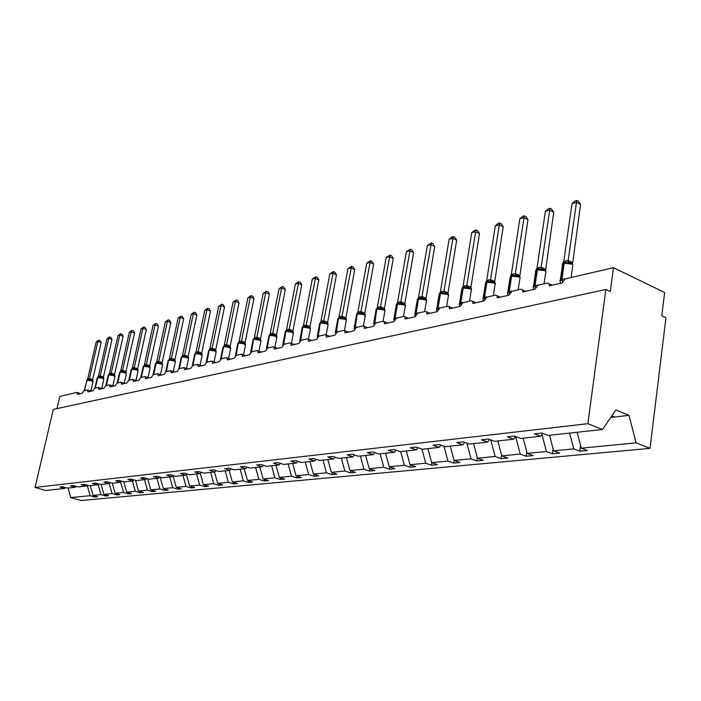 <?xml version="1.0" encoding="UTF-8"?>
<svg xmlns="http://www.w3.org/2000/svg" width="701" height="701" viewBox="0 0 701 701"><rect width="100%" height="100%" fill="white"/><g stroke="black" fill="none" stroke-linecap="round" stroke-linejoin="round"><path stroke-width="1.05" d="M87.143 485.153L90.105 495.686L70.74 497.561L81.167 500.514L650.02 448.368L665.95 317.798L661.788 315.836L664.644 292.51L613.463 267.703L610.282 291.555L605.866 289.469L53.294 409.419L35.05 487.458L45.775 490.498L64.702 488.422L59.918 487.055L62.731 486.739L67.524 488.115L75.296 487.265L70.459 485.872L73.351 485.548L78.197 486.941L86.179 486.065L81.307 484.654L84.278 484.321L89.167 485.74L97.386 484.838L92.462 483.401L95.52 483.059L100.453 484.505L108.909 483.576L103.941 482.122L107.087 481.762L112.072 483.234L120.782 482.279L115.761 480.79L119.004 480.43L124.033 481.92L133.006 480.939L127.932 479.431L131.271 479.055L136.362 480.571L145.606 479.554L140.48 478.021L143.924 477.635L149.059 479.177L158.592 478.135L153.423 476.575L156.971 476.172L162.159 477.74L171.99 476.662L166.768 475.076L170.431 474.665L175.671 476.259L185.809 475.147L180.534 473.534L184.319 473.105L189.612 474.735L200.083 473.587L194.755 471.939L198.663 471.501L204.009 473.157L214.83 471.966L209.45 470.292L213.49 469.836L218.878 471.528L230.068 470.301L224.635 468.583L228.806 468.119L234.257 469.836L245.823 468.575L240.338 466.831L244.658 466.34L250.161 468.093L262.13 466.787L256.584 465.008L261.061 464.5L266.617 466.296L279.016 464.938L273.416 463.116L278.043 462.599L283.66 464.421L296.505 463.019L290.845 461.162L295.647 460.627L301.325 462.494L314.635 461.03L308.922 459.137L313.899 458.577L319.63 460.487L333.439 458.971L327.665 457.034L332.835 456.456L338.627 458.401L352.962 456.833L347.135 454.853L352.498 454.257L358.342 456.237L373.239 454.607L367.35 452.583L372.932 451.961L378.838 453.994L394.321 452.294L388.372 450.235L394.181 449.578L400.14 451.663L416.254 449.893L410.251 447.781L416.289 447.098L422.309 449.227L439.08 447.396L433.025 445.223L439.317 444.522L445.389 446.703L462.87 444.784L456.754 442.568L463.317 441.832L469.451 444.066L487.686 442.068L481.517 439.79L488.36 439.019L494.547 441.315L513.588 439.229L507.358 436.889L514.516 436.092L520.755 438.44L540.646 436.259L534.364 433.866L541.847 433.025L548.147 435.435L602.483 429.485L587.867 423.676L35.05 487.458M57 408.613L59.848 396.398L76.847 392.446L77.355 394.365L82.219 393.243L83.734 390.843L87.423 389.984L87.958 391.929L92.953 390.781L94.495 388.336L98.289 387.46L98.859 389.423L103.985 388.24L105.562 385.769L109.47 384.858L110.057 386.847L115.332 385.638L116.944 383.123L120.966 382.185L121.58 384.201L127.012 382.948L128.66 380.398L132.796 379.434L133.444 381.475L139.035 380.187L140.717 377.594L144.976 376.603L145.65 378.663L151.416 377.34L153.133 374.711L157.515 373.694L158.233 375.78L164.165 374.413L165.918 371.74L170.439 370.689L171.193 372.801L177.309 371.39L179.106 368.673L183.758 367.587L184.547 369.725L190.856 368.279L192.696 365.51L197.498 364.397L198.33 366.562L204.832 365.063L206.725 362.251L211.676 361.103L212.201 361.19L212.552 363.293L219.264 361.751L221.192 358.886L226.318 357.694L226.87 357.799L227.229 359.92L234.16 358.325L236.141 355.416L241.433 354.18L242.02 354.294L242.388 356.432L249.556 354.785L251.589 351.823L257.057 350.553L257.688 350.675L258.064 352.831L265.469 351.131L267.554 348.108L273.206 346.793L273.881 346.934L274.266 349.107L281.933 347.345L284.063 344.27L289.916 342.912L290.635 343.061L291.029 345.26L298.968 343.429L301.158 340.3L307.213 338.89L307.993 339.065L308.387 341.264L316.607 339.38L318.859 336.182L325.133 334.727L325.965 334.92L326.368 337.137L334.885 335.174L337.199 331.923L343.709 330.408L344.594 330.627L345.006 332.852L353.839 330.819L356.222 327.498L362.969 325.93L363.924 326.175L364.336 328.41L373.502 326.307L375.955 322.916L382.956 321.286L383.99 321.566L384.402 323.801L393.918 321.61L396.442 318.149L403.723 316.458L404.836 316.773L405.239 319.008L415.132 316.738L417.735 313.198L425.297 311.437L426.506 311.805L426.9 314.03L437.187 311.665L439.869 308.054L447.746 306.223L449.052 306.635L449.437 308.852L460.145 306.39L462.914 302.701L471.107 300.79L472.518 301.272L472.895 303.463L484.049 300.895L486.906 297.119L495.449 295.13L496.983 295.682L497.333 297.846L508.97 295.174L511.923 291.301L520.825 289.233L522.49 289.872L522.823 291.984L534.959 289.198L538.017 285.237L547.315 283.073L549.12 283.809L549.426 285.868L562.106 282.959L565.26 278.902L613.463 267.703M580.577 445.328L579.788 451.19L573.751 448.885L569.606 433.087M542.732 433.367L540.646 436.259M553.107 448.745L552.406 453.775L546.421 451.532L541.926 434.48M526.802 451.97L526.179 456.255L520.238 454.064L515.594 436.495L513.588 439.229M489.605 439.483L487.686 442.068M501.574 455.01L501.04 458.629L495.143 456.491L490.744 439.904M464.719 442.34L462.87 444.784M477.372 457.893L476.908 460.907L471.063 458.822L466.884 443.128M440.859 445.074L439.08 447.396M454.143 460.496L453.731 463.098L447.948 461.065L443.97 446.186M417.954 447.694L416.254 449.893M431.86 462.73L431.465 465.21L425.726 463.212L421.941 449.096M395.96 450.2L394.321 452.294M410.427 464.868L410.041 467.234L404.346 465.28L400.674 451.602M374.825 452.609L373.239 454.607M389.791 466.927L389.414 469.179L383.78 467.269L380.161 453.854M354.487 454.931L352.962 456.833M369.918 468.908L369.55 471.054L363.959 469.188L360.402 456.018M334.912 457.157L333.439 458.971M350.754 470.818L350.395 472.868L344.866 471.037L341.352 458.103M316.055 459.295L314.635 461.03M332.274 472.649L331.923 474.612L326.438 472.816L322.986 460.119M297.881 461.363L296.505 463.019M314.434 474.419L314.092 476.294L308.659 474.542L305.259 462.055M280.347 463.343L279.016 464.938M297.206 476.128L296.865 477.924L291.493 476.198L288.137 463.931M263.418 465.262L262.13 466.787M280.549 477.775L280.225 479.502L274.897 477.81L271.594 465.744M247.067 467.111L245.823 468.575M264.452 479.361L264.137 481.017L258.853 479.361L255.602 467.497M231.269 468.899L230.068 470.301M248.873 480.904L248.566 482.49L243.335 480.86L240.128 469.197M215.996 470.625L214.83 471.966M233.792 482.384L233.494 483.918L228.316 482.314L225.152 470.835M201.213 472.29L200.083 473.587M219.194 483.821L218.896 485.294L213.77 483.725L210.65 472.43M186.904 473.902L185.809 475.147M205.042 485.215L204.753 486.634L199.671 485.083L196.595 473.964M173.051 475.462L171.99 476.662M191.32 486.564L191.04 487.922L186.01 486.406L182.97 475.462M159.618 476.978L158.592 478.135M178.01 487.87L177.739 489.184L172.761 487.694L169.765 476.908M146.605 478.441L145.606 479.554M165.103 489.132L164.831 490.402L159.898 488.939L156.945 478.31M133.979 479.861L133.006 480.939M152.564 490.358L152.31 491.585L147.42 490.139L144.494 479.677M121.72 481.237L120.782 482.279M140.393 491.55L140.139 492.733L135.293 491.313L132.41 481M109.829 482.568L108.909 483.576M128.563 492.707L128.318 493.855L123.516 492.452L120.668 482.288M98.271 483.865L97.386 484.838M117.067 493.837L116.822 494.941L112.064 493.565L109.181 483.278M87.047 485.127L86.179 486.065M105.886 494.924L105.649 495.993L100.935 494.643L98 484.172M76.137 486.354L75.296 487.265M90.105 495.686L94.775 497.027L97.676 496.746L92.996 495.405L90.245 485.627M95.003 495.984L94.775 497.027M65.526 487.537L64.702 488.422M650.02 448.368L636.122 442.848L581.313 448.158L587.359 450.471L579.788 451.19M581.313 448.158L577.151 432.263M573.751 448.885L553.659 450.831L559.661 453.091L552.406 453.775M553.659 450.831L549.566 435.286M546.421 451.532L527.178 453.398L533.137 455.597L526.179 456.255M527.178 453.398L523.156 438.178M520.238 454.064L501.802 455.852L507.708 457.998L501.04 458.629M501.802 455.852L497.85 440.955M495.143 456.491L477.451 458.209L483.304 460.303L476.908 460.907M477.451 458.209L473.569 443.61M471.063 458.822L454.082 460.469L459.882 462.52L453.731 463.098M454.082 460.469L450.261 446.169M447.948 461.065L431.623 462.642L437.371 464.649L431.465 465.21M431.623 462.642L427.864 448.622M425.726 463.212L410.024 464.728L415.728 466.691L410.041 467.234M410.024 464.728L406.326 450.98M404.346 465.28L389.239 466.743L394.891 468.662L389.414 469.179M389.239 466.743L385.603 453.249M383.78 467.269L369.225 468.68L374.825 470.555L369.55 471.054M369.225 468.68L365.65 455.44M363.959 469.188L349.939 470.546L355.486 472.386L350.395 472.868M349.939 470.546L346.417 457.551M344.866 471.037L331.336 472.343L336.83 474.148L331.923 474.612M331.336 472.343L327.866 459.584M326.438 472.816L313.391 474.086L318.832 475.848L314.092 476.294M313.391 474.086L309.973 461.538M308.659 474.542L296.059 475.76L301.448 477.495L296.865 477.924M296.059 475.76L292.694 463.44M291.493 476.198L279.313 477.381L284.65 479.081L280.225 479.502M279.313 477.381L275.992 465.262M274.897 477.81L263.12 478.949L268.413 480.614L264.137 481.017M263.12 478.949L259.852 467.032M258.853 479.361L247.471 480.465L252.702 482.095L248.566 482.49M247.471 480.465L244.246 468.741M243.335 480.86L232.311 481.929L237.499 483.532L233.494 483.918M232.311 481.929L229.139 470.397M228.316 482.314L217.643 483.348L222.778 484.926L218.896 485.294M217.643 483.348L214.506 472.001M213.77 483.725L203.421 484.724L208.512 486.275L204.753 486.634M203.421 484.724L200.284 473.359M199.671 485.083L189.647 486.056L194.694 487.581L191.04 487.922M189.647 486.056L186.431 474.446M186.01 486.406L176.284 487.353L181.279 488.851L177.739 489.184M176.284 487.353L172.998 475.515M172.761 487.694L163.324 488.606L168.275 490.078L164.831 490.402M163.324 488.606L160.126 477.127M159.898 488.939L150.741 489.824L155.64 491.27L152.31 491.585M150.741 489.824L147.657 478.757M147.42 490.139L138.526 491.007L143.381 492.426L140.139 492.733M138.526 491.007L135.538 480.325M135.293 491.313L126.653 492.155L131.464 493.557L128.318 493.855M126.653 492.155L123.77 481.841M123.516 492.452L115.122 493.267L119.88 494.652L116.822 494.941M115.122 493.267L112.3 483.208M112.064 493.565L103.906 494.354L108.629 495.712L105.649 495.993M103.906 494.354L101.119 484.435M100.935 494.643L92.996 495.405M70.74 497.561L68.067 488.054M636.122 442.848L628.972 415.351L615.916 409.989L602.483 429.485M587.867 423.676L605.866 289.469M611.885 415.842L614.803 417.025L610.737 417.498M628.972 415.351L614.803 417.025M91.279 380.179L87.572 379.688L89.456 378.505L92.698 379.591L92.979 381.458L91.279 380.179M101.146 342.587L97.886 341.448L96.186 341.939L98.771 340.108L100.077 340.563L101.146 342.587L92.401 380.687M98.771 340.108L97.886 341.448L89.421 378.505M96.186 341.939L87.713 378.987L88.51 378.593M88.852 380.082L89.413 378.575M87.31 379.749L87.713 378.987M103.809 379.346L102.302 377.629L98.412 377.024M99.446 375.894L98.263 377.059L100.208 375.859L103.503 376.972L103.766 378.847M111.976 339.468L108.681 338.303L106.938 338.82L109.566 336.953L110.881 337.418L111.976 339.468L103.196 378.067M109.566 336.953L108.681 338.303L100.182 375.859L100.699 377.226M106.938 338.82L98.42 376.349L99.235 375.946M99.612 377.445L100.164 375.92M98.017 377.12L98.42 376.349M113.15 374.842L109.321 374.343L110.267 373.23L111.266 373.134L114.57 374.246L114.868 376.165L113.15 374.842M123.096 336.261L119.775 335.078L117.978 335.604L120.651 333.711L121.983 334.184L123.096 336.261L114.587 374.273M120.651 333.711L119.775 335.078L111.24 373.134M117.978 335.604L109.426 373.642L110.267 373.23M114.903 376.674L114.868 376.165M110.67 374.746L111.222 373.195M109.014 374.422L109.426 373.642M125.689 372.599L120.66 371.556L121.606 370.426L122.631 370.33L125.987 371.486L126.276 373.405L124.515 372.056L125.689 372.599L125.961 371.469M134.531 332.966L131.183 331.766L129.334 332.3L132.06 330.381L133.392 330.863L134.531 332.966L125.987 371.486M132.06 330.381L131.183 331.766L122.605 370.33M129.334 332.3L120.756 370.785L121.606 370.426M122.035 371.959L122.587 370.391M126.294 373.922L126.276 373.405M120.327 371.644L120.747 370.847M137.685 368.603L137.79 370.084L136.152 369.164L132.323 368.7L133.269 367.552L137.685 368.603L138.009 370.575L136.143 369.164M146.29 329.584L142.908 328.357L141.006 328.909L143.784 326.955L145.133 327.446L146.29 329.584L137.711 368.621M143.784 326.955L142.908 328.357L134.294 367.447M141.006 328.909L132.384 367.981L133.269 367.552M133.733 369.103L134.285 367.517M138.027 371.092L138.009 370.575M131.954 368.787L132.384 367.981M149.751 365.659L149.961 367.298L148.121 366.194L144.283 365.756L145.273 364.59L146.36 364.476L149.777 365.677L150.084 367.657L148.121 366.194L149.497 366.825M158.391 326.096L154.982 324.843L153.02 325.413L155.841 323.433L157.208 323.932L158.391 326.096L149.777 365.677M155.841 323.433L154.982 324.843L146.334 364.476M153.02 325.413L144.362 365.028L145.273 364.59M145.764 366.159L146.316 364.546M150.084 368.183L150.084 367.657M143.933 365.852L144.362 365.028M170.842 322.513L167.399 321.233L165.383 321.82L168.258 319.805L169.633 320.322L170.842 322.513L161.905 363.775L162.457 364.397L160.476 363.144L156.63 362.724L157.629 361.541L158.75 361.427L162.203 362.645L162.518 364.651L160.459 363.144M168.258 319.805L167.399 321.233L158.715 361.427L159.311 362.89M165.383 321.82L156.691 361.988L157.629 361.541M162.509 365.195L162.518 364.651M158.154 363.127L158.706 361.497M156.253 362.829L156.691 361.988M183.671 318.815L180.192 317.518L178.115 318.123L181.042 316.072L182.426 316.598L183.671 318.815L174.707 360.656L175.294 361.392L173.182 359.999L169.353 359.595L170.352 358.404L171.508 358.281L174.996 359.525L175.32 361.558L173.182 359.999L174.724 360.691M181.042 316.072L180.192 317.518L171.473 358.281M178.115 318.123L169.388 358.859L170.352 358.404M170.921 359.999L171.465 358.351M175.303 362.11L175.32 361.558M168.941 359.718L169.388 358.859M188.148 356.283L187.886 357.449L188.499 358.281L186.317 356.765L182.462 356.38L183.46 355.17L188.148 356.283L188.508 358.369L186.291 356.765M196.876 315.012L193.371 313.689L191.233 314.311L194.212 312.225L195.614 312.76L196.876 315.012L188.175 356.31M194.212 312.225L193.371 313.689L184.626 355.039M191.233 314.311L182.47 355.635L183.46 355.17M184.074 356.783L184.608 355.109M188.481 358.93L188.508 358.369M182.015 356.511L182.47 355.635M200.311 353.593L195.982 353.059L196.981 351.832L198.208 351.7L201.757 352.989L202.107 355.083L200.311 353.593M210.493 311.086L206.953 309.737L204.745 310.377L207.785 308.265L209.196 308.808L210.493 311.086L201.757 352.989M207.785 308.265L206.953 309.737L198.173 351.7M204.745 310.377L195.973 352.235L196.981 351.832M197.629 353.462L198.164 351.771M199.803 353.427L202.107 355.083M195.491 353.199L195.965 352.314M214.331 350.176L209.914 349.633L210.913 348.397L212.184 348.248L215.768 349.571L216.136 351.692L214.331 350.176M224.522 307.047L220.955 305.671L218.677 306.328L221.779 304.181L223.198 304.725L224.522 307.047L215.768 349.571M221.779 304.181L220.955 305.671L212.158 348.248M218.677 306.328L209.871 348.888L210.913 348.397M211.614 350.044L212.14 348.327M209.389 349.79L209.871 348.888M239.006 302.876L235.396 301.465L233.047 302.149L236.211 299.958L237.648 300.527L239.006 302.876L230.226 346.04L230.603 348.195L228.149 346.443L224.013 346.171L222.944 347.363L220.622 358.693M236.211 299.958L235.396 301.465L226.581 344.69L230.226 346.04M233.047 302.149L224.232 345.269L226.581 344.69L227.264 346.259M226.037 346.513L226.563 344.769M223.733 346.276L224.224 345.348M253.946 298.565L250.301 297.136L247.882 297.837L251.107 295.612L252.562 296.181L253.946 298.565L245.14 342.474L245.543 344.585L243.01 342.78L238.857 342.526L237.744 343.762L235.431 355.241M251.107 295.612L250.301 297.136L241.468 341.028L245.157 342.403M247.882 297.837L239.032 341.694L241.468 341.028M240.934 342.868L241.451 341.098M238.533 342.649L239.032 341.694M269.377 294.122L265.697 292.659L263.199 293.386L266.485 291.117L267.957 291.704L269.377 294.122L260.553 338.714L260.974 340.852L258.362 339.004L254.183 338.767L253.043 340.046L250.721 351.683M266.485 291.117L265.697 292.659L256.846 337.234L260.57 338.636L260.369 339.897M263.199 293.386L254.332 337.926L256.846 337.234M256.321 339.1L256.829 337.312M253.823 338.898L254.332 337.926M285.316 289.531L281.6 288.032L279.024 288.786L282.38 286.472L283.861 287.077L285.316 289.531L276.483 334.824L276.921 336.997L276.317 336.024L274.24 335.096L270.016 334.876L268.851 336.208L266.529 348.003M282.38 286.472L281.6 288.032L272.742 333.317L276.501 334.745M279.024 288.786L270.139 334.026L272.742 333.317M272.225 335.209L272.724 333.396M269.613 335.034L270.139 334.026M301.789 284.781L298.048 283.257L295.375 284.028L298.801 281.679L300.3 282.293L301.789 284.781L292.965 330.732L293.412 333.019L292.808 332.02L290.652 331.056L286.394 330.854L285.184 332.248L282.88 344.2M298.801 281.679L289.18 329.26L292.965 330.732M295.375 284.028L286.49 330.005L289.18 329.26M288.663 331.187L289.162 329.339M285.947 331.03L286.49 330.005M318.832 279.874L315.056 278.306L312.287 279.112L315.792 276.711L317.299 277.342L318.832 279.874L309.991 326.648L310.464 328.892L309.86 327.884L307.634 326.876L303.331 326.692L302.096 328.147L299.791 340.265M315.792 276.711L306.179 325.071L310.008 326.57M312.287 279.112L303.402 325.834L306.179 325.071M305.68 327.025L306.162 325.15M302.841 326.894L303.402 325.834M336.462 274.792L332.651 273.188L329.794 274.021L333.378 271.576L334.894 272.225L336.462 274.792L327.63 322.346L328.129 324.624L327.516 323.59L325.229 322.556L320.874 322.381L319.595 323.897L317.299 336.191M333.378 271.576L323.783 320.734L327.647 322.267M329.794 274.021L320.9 321.522L323.783 320.734M323.292 322.714L323.766 320.813M320.357 322.565L320.9 321.522M354.724 269.535L350.877 267.896L347.915 268.755L351.578 266.266L353.111 266.915L354.724 269.535L345.9 317.886L346.417 320.208L345.803 319.157L343.446 318.079L339.039 317.921L337.724 319.507L335.428 331.967M351.578 266.266L342.018 316.239L345.917 317.807M347.915 268.755L339.03 317.054L342.018 316.239M341.536 318.254L342 316.317M338.434 318.175L339.03 317.054M373.642 264.084L369.76 262.402L366.684 263.296L370.435 260.754L371.986 261.429L373.642 264.084L364.835 313.268L365.37 315.625L364.765 314.547L362.312 313.435L357.869 313.294L356.511 314.959L354.233 327.586M370.435 260.754L360.919 311.577L364.853 313.181M366.684 263.296L357.825 312.418L360.919 311.577M354.04 328.489L354.504 328.532M360.445 313.627L360.901 311.665M357.203 313.584L357.825 312.418M393.261 258.432L389.335 256.715L386.155 257.635L389.993 255.041L391.561 255.734L393.261 258.432L384.49 308.387L385.033 310.876L384.428 309.772L381.905 308.624L377.401 308.501L375.99 310.245L373.729 323.047M389.993 255.041L380.52 306.74L384.49 308.387M386.155 257.635L377.313 307.616L380.52 306.74M373.475 323.766L374.071 323.993M380.065 308.826L380.503 306.828M376.665 308.817L377.313 307.616M403.539 304.041L398.483 303.34L396.214 305.347L393.962 318.342M413.608 252.57L409.656 250.809L406.343 251.764L410.278 249.118L411.855 249.819L413.608 252.57L404.871 303.41L405.441 305.943L404.626 304.514L402.225 303.629L403.688 304.138L405.292 305.846L403.811 304.865L397.502 304.111L398.334 303.367M410.278 249.118L400.858 301.728L404.871 303.41M406.343 251.764L397.546 302.543L400.858 301.728M397.59 303.542L396.275 304.558M393.69 319.078L395.066 319.104M393.944 319.98L393.778 319.533M400.42 303.84L400.849 301.816M396.862 303.875L397.537 302.63M424.727 298.88L419.584 298.162L417.218 300.273L414.983 313.443M434.734 246.48L430.738 244.675L427.312 245.674L431.343 242.967L432.929 243.685L434.734 246.48L426.024 298.337L426.629 300.825L425.787 299.327L423.343 298.442L424.894 298.994L426.462 300.676L425.016 299.713L418.558 298.95L419.584 298.162M431.343 242.967L421.993 296.523L426.042 298.249M427.312 245.674L418.532 297.461L421.993 296.523M418.646 298.372L417.314 299.327L419.075 298.267M414.677 314.206L416.306 314.179M415.272 316.142L414.773 314.653M421.564 298.67L421.976 296.611M417.84 298.749L418.532 297.461M446.747 293.509L441.49 292.781L440.596 292.983L439.045 294.998L436.828 308.361M456.684 240.163L452.653 238.305L449.087 239.339L451.795 236.991L453.223 236.57L454.826 237.315L456.684 240.163L448.035 292.878L448.658 295.498L447.79 293.938L445.284 293.053L446.94 293.64L448.465 295.296L447.063 294.359L440.456 293.588L441.315 292.816M453.223 236.57L443.952 291.108L448.035 292.878M449.087 239.339L440.359 292.08L443.952 291.108M440.517 293L439.185 293.894L440.964 292.887M436.495 309.132L438.388 309.062L438.081 307.941L440.841 307.827M437.117 311.682L436.583 309.579M443.549 293.29L443.943 291.195M439.632 293.421L440.359 292.08M469.652 287.927L463.79 287.279L461.749 289.522L459.558 303.069M479.502 233.591L475.436 231.68L471.729 232.758L474.481 230.366L475.97 229.928L477.591 230.69L479.502 233.591L470.914 287.287L471.563 289.96L470.678 288.33L468.119 287.436L469.863 288.076L471.352 289.697L469.985 288.786L463.221 288.006L464.316 287.182M475.97 229.928L466.796 285.473L470.888 287.261L471.16 288.759M471.729 232.758L463.063 286.481L466.796 285.473M463.273 287.41L461.941 288.242L463.738 287.296M459.234 304.164L461.179 303.778L460.864 302.63L463.72 302.508M459.838 306.46L459.181 303.866M466.41 287.69L466.787 285.57M462.292 287.883L463.063 286.481M493.495 282.109L487.502 281.46L485.381 283.817L483.217 297.566M503.239 226.747L499.147 224.784L495.283 225.915L498.096 223.47L499.638 223.014L501.268 223.803L503.239 226.747L494.731 281.478L495.414 284.203L494.818 282.967M499.638 223.014L490.577 279.611L494.731 281.478M495.283 225.915L486.687 280.663L490.577 279.611M482.936 298.915L482.805 298.381L484.908 298.275L484.584 297.11L487.528 296.97M483.488 301.027L482.805 298.381M490.209 281.872L490.569 279.708M485.881 282.117L486.687 280.663M518.337 276.054L512.194 275.397L509.995 277.885L507.866 291.826M527.967 219.623L523.84 217.608L519.809 218.782L522.674 216.285L524.287 215.82L525.934 216.627L527.967 219.623L519.748 276.772L516.646 275.519L518.617 276.255L519.984 277.789L518.722 276.939L511.625 276.141L512.536 275.318M524.287 215.82L515.358 273.504L519.511 275.388L519.31 276.396M519.809 218.782L511.301 274.599L515.358 273.504M520.256 278.192L519.66 276.939M507.612 293.351L507.419 292.668L509.627 292.545L509.303 291.353L512.343 291.204M508.129 295.366L507.419 292.668M515.007 275.8L515.34 273.6M510.451 276.124L511.301 274.599M544.248 269.736L537.947 269.07L535.66 271.699L533.575 285.842M553.729 212.201L549.566 210.125L545.369 211.351L548.296 208.802L549.97 208.311L551.626 209.143L553.729 212.201L545.588 270.393L542.478 269.175L544.554 269.973L545.86 271.453L544.651 270.639L537.369 269.832L538.307 268.991M549.97 208.311L541.19 267.134L545.413 269.105M545.369 211.351L536.957 268.273L541.19 267.134M537.895 269.088L535.433 270.805M546.158 271.935L545.571 270.647M533.33 287.533L533.084 286.709L535.415 286.56L535.082 285.342L538.228 285.184M533.829 289.46L533.084 286.709M540.874 269.473L541.181 267.23M536.063 269.876L536.957 268.273M571.289 263.147L564.831 262.463L562.447 265.25L560.397 279.603M580.603 204.455L576.415 202.326L572.034 203.597L575.013 201.003L576.765 200.486L578.439 201.345L580.603 204.455L572.568 263.734M576.765 200.486L568.152 260.483L572.41 262.516M572.034 203.597L563.735 261.675L568.152 260.483M564.769 262.481L562.184 264.259M560.187 281.451L559.862 280.488L562.325 280.321L561.992 279.077L565.243 278.91M560.651 283.292L559.862 280.488M567.863 262.866L568.143 260.588M562.412 263.848L563.735 261.675M84.76 390.606L86.337 390.238M93.023 381.949L91.349 380.792L87.055 380.205L87.572 379.688M84.208 390.729L87.055 380.205L84.251 390.431M87.494 379.705L86.854 380.257L84.558 390.65M89.456 378.505L89.93 379.863M86.538 380.406L88.712 378.549M95.467 388.117L97.08 387.741M101.741 388.538L103.853 379.153L102.144 378.172L97.772 377.576L98.263 377.059L97.211 377.97L94.95 387.942M94.898 388.249L97.772 377.576L95.266 388.161M98.219 377.068L97.246 377.786M106.482 385.559L108.12 385.173M112.835 385.918L114.946 376.472L113.229 375.482L108.795 374.877L109.321 374.343M105.886 385.69L106.482 385.182L108.795 374.877L108.208 375.289L105.939 385.384M109.242 374.36L108.585 374.93L106.263 385.603M111.266 373.134L111.766 374.518M114.57 374.246L114.289 375.368M108.243 375.096L110.478 373.177M117.803 382.921L119.477 382.536M124.235 383.219L126.346 373.703L124.638 372.704L120.125 372.1L120.66 371.556M117.19 383.061L117.803 382.544L120.125 372.1L119.52 372.529L117.242 382.755M120.572 371.583L119.906 372.152L117.584 382.974M122.631 370.33L123.148 371.732M119.556 372.327L121.825 370.373M129.448 380.214L131.157 379.819M135.968 380.441L138.071 370.864L136.362 369.856L131.788 369.243L132.323 368.7M128.818 380.363L129.448 379.828L131.788 369.243L131.148 369.699L128.861 380.047M132.235 368.717L131.56 369.296L129.221 380.266M134.329 367.447L134.855 368.866M136.152 369.164L137.422 369.751M132.419 368.673L133.497 367.499M141.436 377.427L143.179 377.024M148.042 377.585L150.145 367.937L148.437 366.921L143.775 366.299L144.283 365.756L143.118 366.781L140.831 377.261M140.778 377.585L141.436 377.042L143.775 366.299L141.199 377.48M144.231 365.773L143.162 366.544M146.36 364.476L146.903 365.922M144.424 365.729L145.501 364.538M153.773 374.562L155.552 374.15M160.476 374.632L162.562 364.923L160.862 363.907L156.13 363.276L156.63 362.724L155.447 363.784L153.142 374.395M153.09 374.72L153.773 374.168L156.13 363.276L153.537 374.614M156.586 362.732L155.491 363.53M160.476 363.144L161.931 363.801M156.779 362.689L157.865 361.479M166.487 371.609L168.301 371.18M173.278 371.591L175.364 361.821L173.664 360.796L168.845 360.156L169.353 359.595L168.135 360.691L165.83 371.442M165.769 371.784L166.479 371.206L168.599 360.218L166.233 371.661M169.309 359.613L168.187 360.419M171.508 358.281L172.087 359.762M169.353 359.595L170.597 358.342M179.579 368.56L181.445 368.13M186.475 368.454L188.543 358.623L186.852 357.589L181.953 356.949L182.462 356.38L181.217 357.51L178.904 368.402M178.843 368.779L179.579 368.156L181.699 357.011L179.325 368.621M182.418 356.388L181.261 357.221M184.652 355.039L185.257 356.537M186.317 356.774L187.921 357.492M182.462 356.38L183.715 355.109M193.082 365.423L194.992 364.976M202.063 355.652L200.442 354.285L195.465 353.637L195.719 353.12L194.694 354.224L192.381 365.265M192.319 365.685L193.082 365.011L195.202 353.698L192.819 365.484M195.929 353.076L194.747 353.917M198.208 351.7L198.821 353.216M201.73 352.971L201.511 354.189M195.982 353.059L197.244 351.771M207.014 362.18L208.959 361.734M216.074 352.279L214.471 350.877L209.397 350.22L209.643 349.703L208.6 350.85L206.278 362.023M206.217 362.513L207.005 361.769L209.126 350.29L206.742 362.251M209.871 349.65L208.653 350.518M212.184 348.248L212.824 349.799M215.742 349.554L215.54 350.789M210.081 349.606L211.194 348.327M221.385 358.842L223.374 358.377M230.533 348.791L228.938 347.363L223.777 346.697L224.478 346.066M220.561 359.254L221.376 358.421L223.496 346.767L221.104 358.912M224.25 346.119L222.997 347.004M230.2 346.022L230.007 347.275M224.46 346.066L225.582 344.778M224.276 346.11L225.301 344.848M236.219 355.398L238.261 354.916M245.455 345.19L243.878 343.727L238.612 343.061L239.33 342.421M235.378 355.889L236.211 354.96L238.322 343.131L235.939 355.486M239.094 342.474L237.805 343.376M241.503 341.028L242.178 342.614M245.122 342.377L244.947 343.648M239.313 342.421L240.434 341.115M239.111 342.465L240.145 341.185M251.545 351.832L253.639 351.341M260.868 341.475L259.309 339.976L253.946 339.302L254.673 338.653M250.686 352.428L251.536 351.394L253.648 339.372L251.256 351.955M254.428 338.706L253.096 339.635M256.881 337.234L257.582 338.846M254.647 338.653L255.777 337.33M254.445 338.697L255.479 337.4M267.388 348.16L267.379 347.705L269.535 347.652M276.799 337.637L275.256 336.103L269.789 335.42L270.525 334.754M266.52 348.853L267.379 347.705L269.482 335.49L267.099 348.309M271.331 333.492L268.904 335.761M272.777 333.317L273.495 334.955M276.474 334.727L276.317 336.024M270.498 334.763L271.637 333.413M283.774 344.375L283.756 343.884L285.973 343.832M293.272 333.667L291.747 332.099L286.174 331.398L286.919 330.732M282.88 345.12L283.756 343.884L285.85 331.477L283.493 344.559M287.717 329.452L285.246 331.766M289.206 329.26L289.96 330.925M292.939 330.706L292.808 332.02M286.893 330.732L288.032 329.374M300.738 340.476L300.711 339.941L302.972 339.88M310.306 329.558L310.412 328.988L308.808 327.954L303.121 327.244L303.884 326.561M299.783 341.203L300.711 339.941L302.788 327.332L300.449 340.677M304.663 325.264L302.157 327.63M306.214 325.071L306.985 326.762M309.982 326.543L309.86 327.884M303.848 326.57L304.996 325.185M318.298 336.445L318.254 335.849L320.585 335.779M327.945 325.308L328.059 324.694L326.464 323.66L320.672 322.942L321.444 322.25M317.273 337.146L318.254 335.849L320.322 323.03L318.017 336.673M322.215 320.935L319.656 323.345M323.818 320.734L324.616 322.442M327.621 322.241L327.516 323.59M321.4 322.258L322.556 320.856M336.498 332.274L336.427 331.617L338.82 331.547M346.206 320.9L346.329 320.234L344.761 319.218L338.846 318.491L339.748 317.763M335.393 332.94L336.427 331.617L338.487 318.578L336.217 332.528M340.388 316.458L337.777 318.911M342.053 316.239L342.877 317.974M345.891 317.781L345.803 319.157M339.582 317.79L340.747 316.37M355.372 327.963L355.276 327.227L357.729 327.148M365.142 316.335L365.265 315.616L363.731 314.609L357.685 313.873L358.483 313.154M354.18 328.585L355.276 327.227L357.317 313.96L355.1 328.226M358.185 313.224L356.564 314.311M360.954 311.577L361.804 313.347M364.827 313.154L364.765 314.547M358.43 313.163L359.595 311.717M358.141 313.233L359.227 311.805M374.947 323.503L374.816 322.679L377.348 322.591M384.779 311.603L384.91 310.823L383.394 309.824L377.217 309.088L378.172 308.335M373.659 324.064L374.816 322.679L376.84 309.176L374.685 323.774M377.725 308.422L376.051 309.544M380.555 306.749L381.44 308.545M384.463 308.361L384.428 309.772M377.979 308.361L379.145 306.889M377.673 308.431L378.768 306.985M395.285 318.867L395.101 317.947L397.712 317.851M393.883 319.376L395.101 317.947L397.502 304.111L394.707 318.044L395.005 319.121M405.152 306.688L403.469 316.519M398.01 303.445L396.275 304.576M400.893 301.728L401.822 303.559M404.845 303.384L405.16 305.005M398.264 303.384L399.439 301.886M397.949 303.454L399.035 301.982M416.412 314.057L416.175 313.04L418.856 312.935M414.878 314.504L416.175 313.04L418.558 298.95L415.763 313.137L416.166 314.355M426.313 301.588L424.631 311.594M422.028 296.523L422.983 298.381M426.006 298.223L426.313 299.8M419.338 298.205L420.512 296.689M418.996 298.284L420.101 296.786M436.705 309.439L438.081 307.941L440.456 293.588L437.652 308.037L438.134 309.386M448.307 296.286L446.633 306.477M443.987 291.108L444.986 293M448.009 292.852L448.29 294.385M441.236 292.825L442.41 291.283M440.876 292.913L441.98 291.388M459.409 304.173L460.864 302.63L463.221 288.006L460.417 302.736L460.995 304.243M471.177 290.766L469.521 301.158M466.831 285.473L467.874 287.401M464.009 287.235L465.192 285.666M463.633 287.322L464.745 285.771M494.994 285.027L495.169 283.87L493.855 282.985L486.923 282.196L488.062 281.355M483.042 298.687L484.584 297.11L486.923 282.196L484.119 297.215L484.794 298.898M487.44 281.478L485.635 282.363M490.612 279.611L491.699 281.574M494.704 281.451L494.494 282.485L491.883 281.6L493.741 282.284L495.169 283.87L493.346 295.62M487.721 281.408L488.904 279.813M487.326 281.504L488.439 279.927M507.629 292.965L509.303 291.353L511.625 276.141L511.134 276.264L508.821 291.458L509.592 293.368M519.792 279.051L518.17 289.855M512.142 275.405L510.31 276.255M515.393 273.504L516.514 275.502M512.422 275.344L513.605 273.723M512.002 275.44L513.123 273.837M533.251 286.989L535.082 285.342L537.369 269.832L536.87 269.955L534.574 285.465L535.45 287.638M545.658 272.812L544.046 283.835M535.757 287.077L535.415 286.56M541.225 267.134L542.399 269.166M545.378 269.079L545.185 270.034M538.184 269.018L539.367 267.361M537.737 269.123L538.859 267.493M572.647 266.301L572.857 264.829L571.718 264.058L564.252 263.243L565.532 262.34M559.985 280.742L561.992 279.077L564.252 263.243L563.718 263.374L561.457 279.2L562.439 281.723M562.772 281.04L562.325 280.321M568.187 260.492L569.414 262.56L571.63 263.41L572.857 264.829L571.061 277.552M572.375 262.489L572.182 263.401L569.431 262.56M565.067 262.411L566.25 260.737M564.594 262.524L565.716 260.86M77.136 392.472L80.615 393.611M87.721 390.019L91.235 391.176M98.604 387.495L102.136 388.669M109.803 384.902L113.352 386.093M121.317 382.229L124.892 383.438M133.164 379.486L136.765 380.713M145.361 376.665L148.98 377.9M157.927 373.747L161.572 375.009M170.878 370.75L174.531 372.029M184.223 367.666L187.903 368.954M197.997 364.476L201.686 365.791M212.201 361.19L215.908 362.522M226.87 357.799L230.585 359.149M242.02 354.294L245.753 355.661M257.688 350.675L261.42 352.06M273.881 346.934L277.622 348.336M290.635 343.061L294.376 344.489M307.993 339.065L311.726 340.502M325.965 334.92L329.689 336.375M344.594 330.627L348.309 332.09M363.924 326.175L367.613 327.656M383.99 321.566L387.644 323.056M404.836 316.773L408.455 318.272M426.506 311.805L430.072 313.303M449.052 306.635L452.548 308.133M472.518 301.272L475.944 302.762M496.983 295.682L500.312 297.163M522.49 289.872L525.715 291.318M549.12 283.809L552.213 285.228M92.988 381.3L90.946 391.079M102.959 377.927L102.276 377.62M102.872 377.883L102.311 377.637M114.272 375.359L113.22 374.869L114.263 375.359M132.454 368.673L131.192 369.48M199.838 353.435L201.476 354.136L202.133 355.319L200.074 365.221M214.103 361.874L216.153 351.92L213.752 349.992M216.118 351.516L213.779 350.001M228.579 358.413L230.611 348.406L228.149 346.443M230.576 347.941L228.175 346.452M243.519 354.846L245.543 344.778L243.01 342.78L245.499 344.27M258.958 351.148L260.956 341.028L258.362 339.004M260.912 340.476L258.389 339.012M274.915 347.319L276.895 337.146L274.24 335.096M276.842 336.559L274.257 335.104M291.406 343.359L293.368 333.141L290.652 331.056L293.307 332.511M308.475 339.249L310.412 328.988L307.634 326.885L310.341 328.322M326.14 334.99L328.059 324.694L325.211 322.556L327.972 323.993M344.454 330.513L346.329 320.234L343.429 318.079L346.233 319.498M363.425 325.912L365.265 315.616L362.312 313.435L365.16 314.845M383.079 321.26L384.91 310.823L381.896 308.624L384.788 310.017M494.95 282.889L494.494 282.485"/></g></svg>
